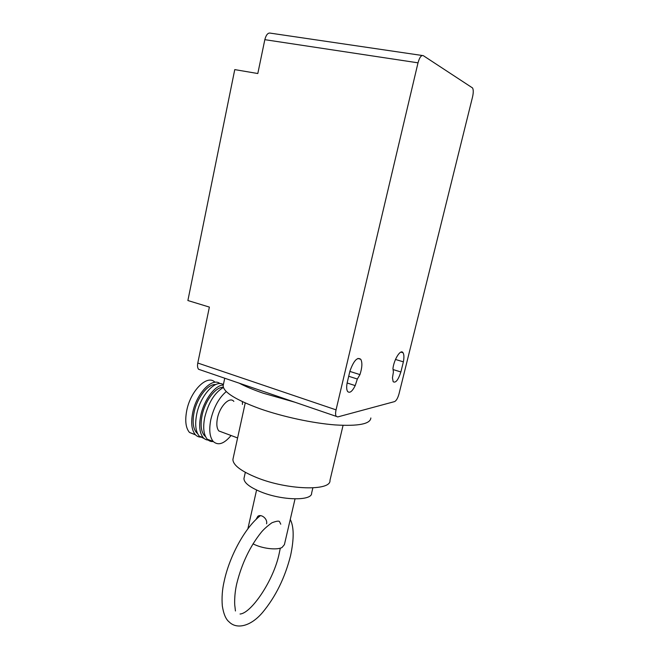 <?xml version="1.0" encoding="UTF-8"?>
<svg xmlns="http://www.w3.org/2000/svg" width="659" height="659" viewBox="0 0 659 659"><rect width="100%" height="100%" fill="white"/><g stroke="black" fill="none" stroke-linecap="round" stroke-linejoin="round"><path stroke-width="0.99" d="M343.067 425.368L329.97 480.337C331.378 491.21 287.678 490.181 256.862 477.66C240.988 471.16 233.006 465.089 232.907 459.447L233.171 458.236M195.558 434.891L189.487 432.452C185.756 428.021 184.833 420.78 186.711 410.714C190.492 390.499 207.569 373.941 214.982 382.286M201.67 437.074C199.199 437.321 197.09 436.522 195.361 434.685C191.67 430.261 190.78 423.004 192.675 412.905C196.357 393.489 212.322 376.94 220.015 383.629M197.56 433.564L196.506 432.609C193.12 428.548 192.296 421.892 194.043 412.641C196.934 397.764 208.022 383.612 215.641 384.559M204.232 438.589L199.298 436.176C195.641 431.76 194.767 424.495 196.679 414.379C200.295 395.466 215.559 378.958 223.385 384.617M209.496 440.047C207.041 440.303 204.957 439.512 203.252 437.675C199.619 433.26 198.771 425.986 200.698 415.854C203.779 400.178 215.114 384.988 223.302 385.004M205.542 436.62L204.397 435.591C201.061 431.538 200.278 424.866 202.049 415.582C204.949 400.804 215.814 386.644 223.352 387.303M213.302 441.546C210.913 441.769 208.887 440.986 207.231 439.182C203.623 434.775 202.791 427.493 204.735 417.345C208.499 402.484 214.727 392.525 223.401 387.451M231.07 435.508C224.076 443.894 218.121 445.879 213.219 441.456C209.661 437.057 208.862 429.759 210.822 419.585C213.829 407.122 218.977 397.781 226.276 391.561M242.43 401.661L242.438 404.437M222.47 432.304L218.846 430.953C216.762 428.366 216.3 424.099 217.454 418.152C219.785 406.125 229.769 396.141 233.846 401.405M295.034 498.896L284.408 544.639L282.019 547.497C276.764 550.397 261.722 548.519 253.023 543.823M256.005 519.523L257.768 516.409C260.799 513.518 267.875 518.633 266.574 523.814M312.852 487.899L311.633 493.08C312.366 501.095 282.036 500.642 260.742 491.82C249.613 487.19 244.019 482.767 243.945 478.549L244.151 477.627M370.86 417.971C370.309 424.001 358.43 426.324 335.225 424.931C312.712 423.202 282.686 416.743 259.852 408.704C235.741 399.84 223.508 392.204 223.129 385.803L223.409 384.51M239.275 383.2C245.543 386.528 253.55 389.873 263.279 393.225L295.001 402.254M422.188 55.488L270.66 33.189C268.098 32.464 266.154 34.63 264.827 39.672L257.809 73.528L234.761 69.607L187.881 300.529L209.381 307.094L197.782 363.027C197.247 365.877 197.519 367.961 198.598 369.287L336.205 416.348C335.439 415.055 335.39 412.888 336.057 409.857L418.012 62.827C419.528 57.374 421.282 54.985 423.292 55.653L472.552 87.952C473.491 89.723 473.491 92.705 472.561 96.889L399 393.917C397.797 398.168 396.331 400.73 394.584 401.595L337.729 416.933L336.205 416.348M403.382 361.857L400.878 371.964C398.225 380.029 395.655 383.274 393.159 381.709L392.451 377.829L393.407 372.014L392.945 368.496C394.115 359.023 400.787 348.726 403.036 352.754C404.074 354.484 404.189 357.516 403.382 361.857L395.491 359.46M393.085 369.559L400.878 371.964M349.847 371.412L359.954 374.617L357.343 379.024L355.209 385.597C352.227 391.545 349.682 393.497 347.573 391.446C346.51 389.683 346.387 386.734 347.211 382.599L349.921 371.116C353.702 360.662 357.326 356.733 360.786 359.32C362.466 362.549 362.186 367.648 359.954 374.617M348.702 376.264L357.343 379.024M347.128 382.986L355.209 385.597M418.012 62.827L264.827 39.672M336.057 409.857L197.782 363.027M245.239 402.946L232.907 459.447M237.602 437.938L218.846 430.953M213.219 441.456L207.231 439.182M205.221 435.904L204.397 435.591M203.252 437.675L199.298 436.176M197.255 432.897L196.506 432.609M195.361 434.685L189.487 432.452M260.486 515.61C245.939 526.483 229.785 555.133 224.249 580.933C222.272 589.212 221.63 597.556 222.322 605.967C223.615 614.064 225.889 619.386 229.151 621.923C236.663 629.584 250.774 626.487 262.628 612.392C275.66 596.692 284.985 577.721 290.603 555.488C294.128 538.757 294.013 526.747 290.265 519.44M240.033 614.015C251.079 613.48 273.897 580.357 279.301 552.975L280.314 548.148M235.436 610.975L234.876 606.033C234.728 606.264 233.887 595.818 236.812 583.437C241.837 563.379 250.025 546.303 261.351 532.192C263.905 529.136 267.43 525.989 271.945 522.76C276.245 521.145 278.757 520.742 279.482 521.549L280.767 524.218M256.573 490.024L247.875 528.823M245.321 472.346L243.945 478.549M224.744 378.233L223.129 385.803M400.886 352.112L403.036 352.754M357.903 358.438L360.786 359.32"/></g></svg>
